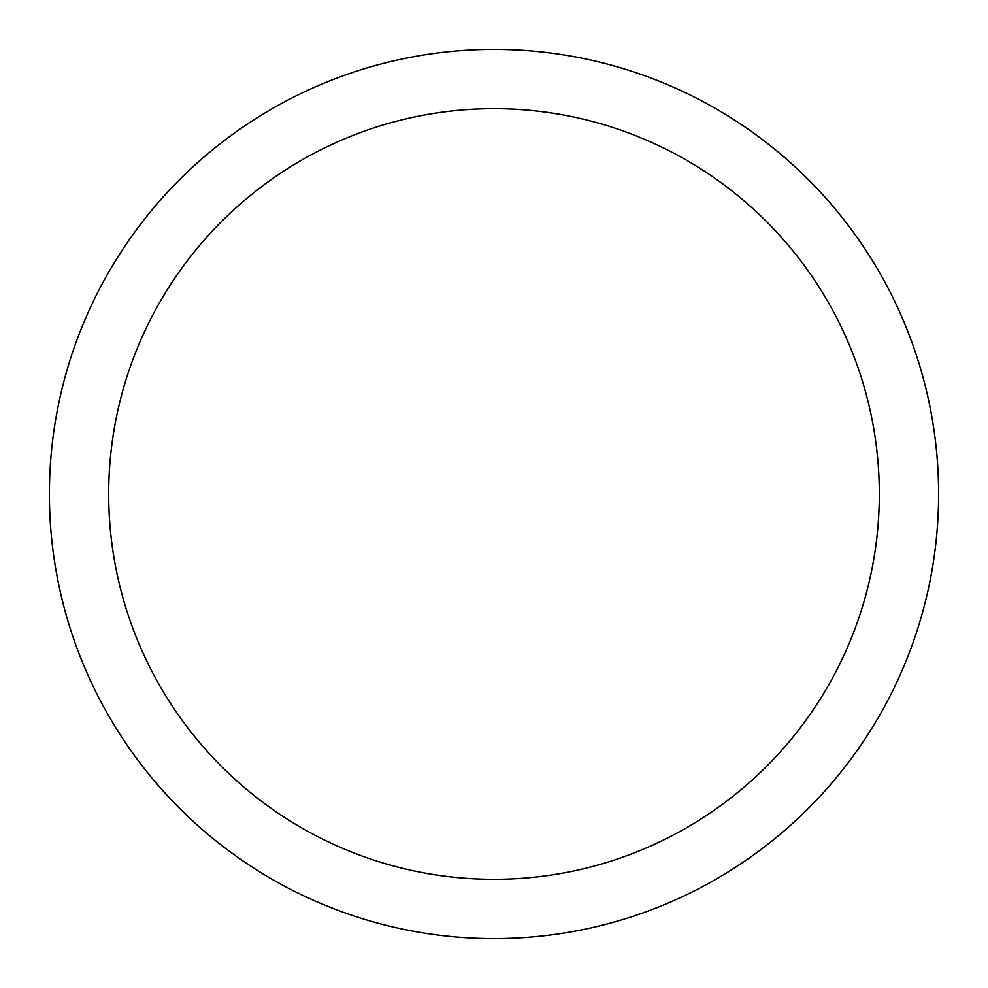 <?xml version="1.0" encoding="UTF-8"?>
<svg xmlns="http://www.w3.org/2000/svg" width="988" height="988" viewBox="0 0 988 988"><rect width="100%" height="100%" fill="white"/><g stroke="black" fill="none" stroke-linecap="round" stroke-linejoin="round"><path stroke-width="1.48" d="M494 49.4A444.6 444.6 0 0 1 938.6 494A444.6 444.6 0 0 1 494 938.6A444.6 444.6 0 0 1 49.4 494A444.6 444.6 0 0 1 494 49.4M494 108.68A385.32 385.32 0 0 1 879.32 494A385.32 385.32 0 0 1 494 879.32A385.32 385.32 0 0 1 108.68 494A385.32 385.32 0 0 1 494 108.68"/></g></svg>
